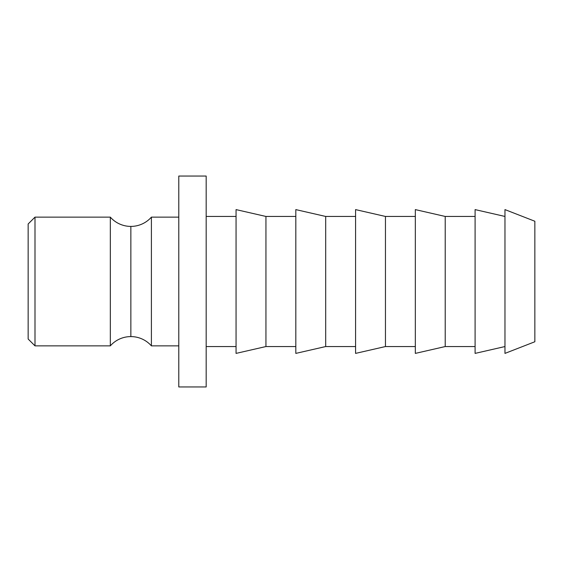 <?xml version="1.0" encoding="UTF-8"?>
<svg xmlns="http://www.w3.org/2000/svg" width="563" height="563" viewBox="0 0 563 563"><rect width="100%" height="100%" fill="white"/><g stroke="black" fill="none" stroke-linecap="round" stroke-linejoin="round"><path stroke-width="0.84" d="M110.32 345.865L110.32 217.135A27.39 27.39 0 0 0 130.862 226.41L130.862 336.59A27.39 27.39 0 0 0 110.32 345.865A27.39 27.39 0 0 1 151.405 345.865L178.788 345.865L151.405 345.865A27.39 27.39 0 0 0 130.862 336.59L130.862 226.41A27.39 27.39 0 0 1 110.32 217.135L34.997 217.135L28.15 223.983L28.15 339.017L34.997 345.865L34.997 217.135L34.997 345.865L110.32 345.865L110.32 217.135L34.997 217.135L28.15 223.983L28.15 339.017L34.997 345.865L110.32 345.865M151.405 217.135L151.405 345.865L151.405 217.135A27.39 27.39 0 0 1 130.862 226.41A27.39 27.39 0 0 0 151.405 217.135L178.788 217.135L151.405 217.135M178.788 386.95L206.178 386.95L206.178 176.05L178.788 176.05L178.788 386.95L178.788 176.05L206.178 176.05L206.178 386.95L178.788 386.95M206.178 346.548L236.059 346.548L206.178 346.548M236.059 216.452L206.178 216.452L236.059 216.452M236.059 353.395L265.94 346.548L265.94 216.452L236.059 209.605L236.059 353.395L236.059 209.605L265.94 216.452L265.94 346.548L295.814 346.548L265.94 346.548L236.059 353.395M295.814 216.452L265.94 216.452L295.814 216.452M295.814 353.395L325.695 346.548L325.695 216.452L295.814 209.605L295.814 353.395L295.814 209.605L325.695 216.452L325.695 346.548L355.577 346.548L325.695 346.548L295.814 353.395M355.577 216.452L325.695 216.452L355.577 216.452M355.577 353.395L385.451 346.548L385.451 216.452L355.577 209.605L355.577 353.395L355.577 209.605L385.451 216.452L385.451 346.548L415.332 346.548L385.451 346.548L355.577 353.395M415.332 216.452L385.451 216.452L415.332 216.452M415.332 353.395L445.213 346.548L445.213 216.452L415.332 209.605L415.332 353.395L415.332 209.605L445.213 216.452L445.213 346.548L475.095 346.548L445.213 346.548L415.332 353.395M475.095 216.452L445.213 216.452L475.095 216.452M475.095 353.395L504.969 346.548L475.095 353.395L475.095 209.605L475.095 353.395M504.969 216.452L475.095 209.605L504.969 216.452M504.969 353.395L534.85 341.755L534.85 221.245L504.969 209.605L504.969 353.395L504.969 209.605L534.85 221.245L534.85 341.755L504.969 353.395"/></g></svg>
